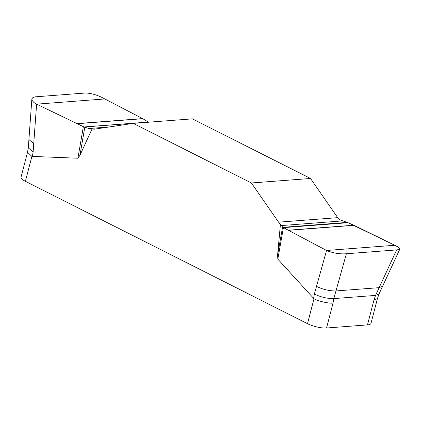 <?xml version="1.0" encoding="UTF-8"?>
<svg xmlns="http://www.w3.org/2000/svg" width="421" height="421" viewBox="0 0 421 421"><rect width="100%" height="100%" fill="white"/><g stroke="black" fill="none" stroke-linecap="round" stroke-linejoin="round"><path stroke-width="0.63" d="M148.802 122.364L142.782 118.701L104.397 98.735C97.998 95.214 91.767 93.299 85.705 92.994L35.427 96.825L33.038 97.43L31.917 98.724L32.191 100.514L33.922 102.524L36.174 103.934L83.995 126.968L88.973 128.516L94.341 129.189L133.252 123.364L251.395 182.982L278.586 222.167L282.865 227.319L326.98 250.695C333.637 253.221 340.105 254.237 346.378 253.747L335.963 290.948C329.601 291.053 323.112 289.543 316.503 286.406L314.361 294.047C320.976 297.184 327.459 298.7 333.827 298.594L333.037 303.088L326.549 328.006A13.893 3.784 14.6 0 1 307.509 323.686L25.397 181.314A13.893 3.784 14.6 0 1 21.05 177.12L27.533 152.239M91.973 129.131L79.943 155.312L77.906 158.238L31.885 156.391L25.397 181.314M307.509 323.686L313.998 298.763L277.823 259.131L277.607 255.068L280.428 224.24M399.908 248.964L382.578 286.317L379.142 287.659L396.65 249.916L398.987 249.542L399.908 248.964L399.429 247.99L395.203 245.49L354.05 225.314L347.388 222.451L339.558 219.73L337.71 217.662L310.524 178.478L192.381 118.854L133.252 123.364M104.824 98.951L36.616 104.15L33.117 152.118L28.307 147.808L27.523 152.281L31.885 156.391M313.998 298.763C318.576 301.304 329.043 303.652 333.037 303.088M326.549 328.006L367.48 324.891A13.893 3.784 14.6 0 0 370.98 323.37L377.463 298.489M367.48 324.891L373.974 299.968L377.448 298.526L379.021 293.974L382.578 286.317M373.974 299.968L375.543 295.41L333.827 298.594L335.963 290.948L379.142 287.659L375.543 295.41L379.021 293.974M277.607 255.068L282.58 227.061M316.503 286.406L326.559 250.474L394.766 245.275M346.378 253.747L396.65 249.916M84.789 127.247L79.943 155.312M310.524 178.478L251.395 182.982M283.417 227.629L348.041 222.704L394.766 245.275C397.74 246.727 399.45 247.816 399.892 248.543C400.192 249.264 399.113 249.721 396.65 249.916L346.378 253.747C339.852 254.258 333.248 253.168 326.559 250.474L283.417 227.629L277.823 259.131M313.592 298.442L314.361 294.047M77.906 158.238L83.358 126.663M33.117 152.118L32.349 156.512M33.733 143.703L28.912 139.498M337.71 217.662L278.586 222.167M342.405 220.909L281.286 225.572M347.262 222.409L282.865 227.319M347.388 222.451L282.933 227.366M353.845 225.219L288.743 230.182M354.05 225.314L288.932 230.276M88.973 128.516L109.013 126.989M84.116 127.021L148.518 122.111M83.995 126.968L148.445 122.058M77.68 123.669L142.782 118.701M77.469 123.564L142.593 118.601M31.859 99.082L28.312 147.787"/></g></svg>
